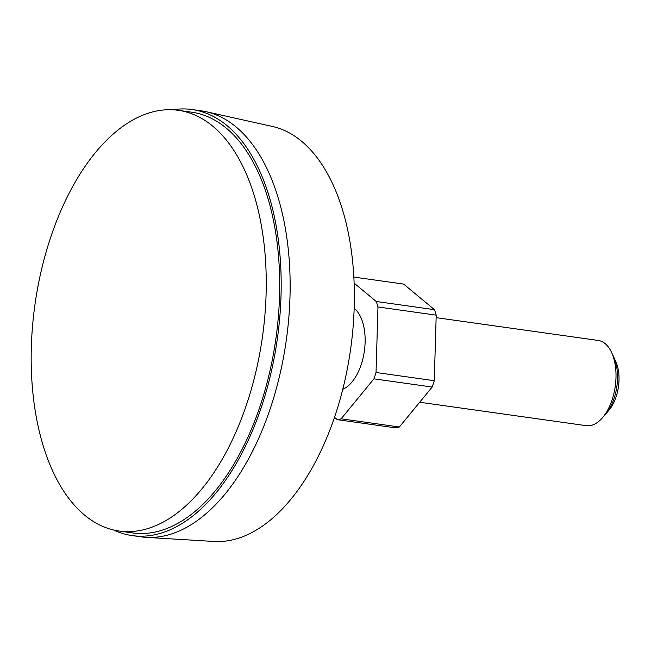 <?xml version="1.0" encoding="UTF-8"?>
<svg xmlns="http://www.w3.org/2000/svg" width="651" height="651" viewBox="0 0 651 651"><rect width="100%" height="100%" fill="white"/><g stroke="black" fill="none" stroke-linecap="round" stroke-linejoin="round"><path stroke-width="0.98" d="M142.504 529.979A212.438 114.885 -82 0 0 264.876 315.426A212.438 114.885 -82 0 0 178.301 110.304A212.438 114.885 -82 0 0 154.922 111.362A212.438 114.885 98 0 0 32.55 325.923A212.438 114.885 98 0 0 119.125 531.037A212.438 114.885 98 0 0 142.504 529.979M119.125 531.037L132.56 532.925A212.438 114.885 98 0 0 155.939 531.875A212.438 114.885 -82 0 0 278.311 317.314A212.438 114.885 -82 0 0 191.744 112.2L178.301 110.304M146.109 537.352L213.935 541.461A209.744 113.429 98 0 0 232.171 539.939A209.744 113.429 -82 0 0 352.59 332.555A209.744 113.429 -82 0 0 272.313 126.44L205.985 111.687A215.123 116.334 -82 0 1 288.328 323.091A215.123 116.334 -82 0 1 164.817 535.781A215.123 116.334 98 0 1 146.109 537.352A215.123 116.334 98 0 1 141.145 536.855L132.186 535.594A215.123 116.334 98 0 0 155.858 534.52A215.123 116.334 -82 0 0 279.784 317.249A215.123 116.334 -82 0 0 192.118 109.539A215.123 116.334 -82 0 0 172.718 109.775M132.186 535.594A215.123 116.334 98 0 1 113.608 530.004M205.985 111.687A215.123 116.334 -82 0 0 201.078 110.792L192.118 109.539M602.435 417.779A43.023 23.265 -82 0 0 611.615 352.508L615.724 361.403A32.265 17.447 -82 0 1 608.84 410.358L602.435 417.779A43.023 23.265 -82 0 1 590.953 425.453A43.023 23.265 98 0 1 586.217 425.664L419.7 402.237M334.492 417.324L337.308 419.659A72.603 39.263 -82 0 0 341.132 418.796L373.943 378.849A72.603 39.263 -82 0 0 376.034 372.51L377.979 306.963A72.603 39.263 -82 0 0 376.237 301.486L354.128 283.144M342.776 389.29A43.023 23.265 -82 0 0 364.381 351.011A43.023 23.265 -82 0 0 354.168 308.257M611.615 352.508A43.023 23.265 -82 0 0 598.204 340.449L436.137 317.655M353.851 277.074L403.612 284.072L434.477 309.673A72.603 39.263 -82 0 1 436.211 315.157L434.266 380.697A72.603 39.263 -82 0 1 432.183 387.044L399.372 426.983A72.603 39.263 98 0 1 395.548 427.845L337.308 419.659M399.372 426.983L341.132 418.796M434.266 380.697L376.034 372.51M432.183 387.044L373.943 378.849M434.477 309.673L376.237 301.486M436.211 315.157L377.979 306.963M612.615 354.901A37.644 20.36 98 0 1 604.055 415.753"/></g></svg>
